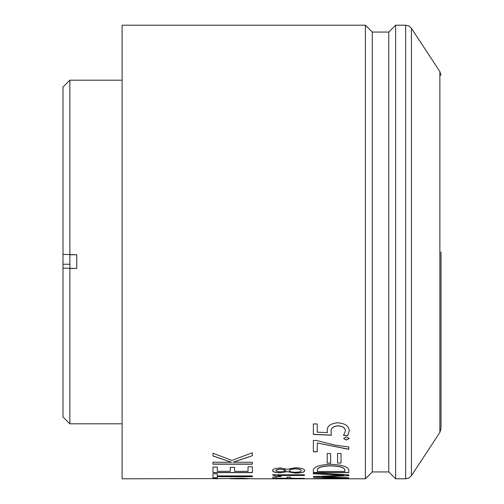 <?xml version="1.0" encoding="UTF-8"?>
<svg xmlns="http://www.w3.org/2000/svg" width="504" height="504" viewBox="0 0 504 504"><rect width="100%" height="100%" fill="white"/><g stroke="black" fill="none" stroke-linecap="round" stroke-linejoin="round"><path stroke-width="0.76" d="M233.522 462.13L252.353 455.685L233.056 462.218L252.353 462.262L252.353 464.184L212.978 464.184L212.978 462.262L231.437 462.262L212.978 455.899M246.034 457.947L246.393 457.947M228.299 476.551L229.874 476.69M229.874 476.551L231.5 476.69M240.326 476.69L238.72 476.551M233.352 478.8L248.302 478.8L242.638 478.542L230.101 478.75M234.234 478.794L231.638 478.661M441 75.367L439.872 71.593L439.872 432.407L411.421 475.7L411.421 28.3L408.939 26.025L405.676 25.2L405.676 478.8L395.64 478.8L395.64 25.2L388.767 32.073L388.767 471.927L372.273 471.927L365.4 478.8L365.4 25.2L122.107 25.2L122.107 478.8L216.821 478.592M216.821 478.731L242.203 478.233L252.743 478.8L365.4 478.8M247.533 478.523L234.234 478.655M217.3 476.69L217.3 477.924L212.978 477.924L212.978 473.785L217.3 473.785L217.3 475.908L252.353 475.908L252.353 476.69L217.3 476.69L252.353 476.551M217.3 477.786L212.978 477.786M217.3 467.082L217.3 471.341L230.265 471.341L230.265 467.384L234.587 467.384L234.587 471.341L248.031 471.341L248.031 466.773L252.353 466.773L252.353 472.62L212.978 472.62L212.978 467.082L217.3 467.082M252.353 472.487L212.978 472.487M252.353 464.052L212.978 464.052M231.015 462.13L231.437 462.13M231.437 462.218L212.978 456.019L212.978 453.216L231.865 460.41L252.353 452.775L252.353 455.811M284.168 469.426L283.739 469.463M274.019 475.436L274.497 475.436M274.497 475.568L274.957 475.568M290.531 478.22L304.359 478.485L272.859 478.485L272.859 477.055L276.318 477.055L276.318 478.22L287.072 478.22L287.072 477.149L290.531 477.149L290.531 478.22M304.359 478.346L272.859 478.346M304.359 475.341L277.603 475.341L281.314 476.601L277.471 476.601L272.475 474.787L304.359 474.787L304.359 475.474L277.603 475.474M281.037 476.469L277.471 476.469L272.475 474.925M295.319 468.884L295.319 468.751C299.13 468.871 301.121 469.463 301.285 470.522L301.285 470.66C301.153 471.662 299.162 472.191 295.319 472.248C291.551 472.179 289.567 471.649 289.378 470.66C289.586 469.615 291.57 469.022 295.319 468.884C299.13 469.004 301.121 469.596 301.285 470.66M295.319 468.751C291.564 468.89 289.579 469.482 289.378 470.522L289.378 470.66M280.911 469.085C277.887 469.161 276.224 469.608 275.934 470.427L275.934 470.56C276.217 469.741 277.874 469.293 280.911 469.218L285.907 470.49M280.911 469.218L285.919 470.56C285.573 471.334 283.903 471.744 280.911 471.782C277.874 471.75 276.217 471.341 275.934 470.56M280.463 472.79C275.323 472.658 272.658 471.914 272.475 470.553C272.658 469.073 275.323 468.21 280.463 467.964L287.299 469.293L295.527 467.731C301.499 467.983 304.573 468.959 304.744 470.654C304.536 472.204 301.461 473.029 295.527 473.136L287.299 471.706L280.463 472.658C275.335 472.531 272.67 471.782 272.475 470.421M287.299 471.706L280.463 472.658M304.744 470.522C304.542 472.072 301.468 472.897 295.527 473.004L287.299 471.574M317.255 451.66L313.362 451.779L313.362 440.42L316.065 440.42L335.28 445.19L348.799 446.941L348.799 449.322L317.255 443.022L317.255 451.779L313.362 451.779M327.197 463.119L330.649 462.993L327.197 463.119L327.197 453.493L330.649 453.493L330.649 463.119M337.567 463.119L341.025 462.993L337.567 463.119L337.567 453.493L341.025 453.493L341.025 463.119M333.843 474.743L333.087 474.844M325.288 477.546L326.756 477.458M339.45 477.95L313.362 477.156L313.362 476.595L343.615 475.304L313.362 473.81L313.362 472.771L348.799 474.831L348.799 475.738L321.861 476.847M348.799 475.606L323.102 476.671M348.799 478.088L313.362 478.592L343.615 478.031L313.362 477.017M343.615 475.304L313.362 473.678M341.227 475.234L343.615 475.165M335.078 478.479L325.061 478.479M313.362 478.617L324.645 478.617M348.799 449.203L317.255 443.022M344.912 471.467L317.255 471.467L317.255 470.093C317.514 467.542 322.006 466.15 330.737 465.91C339.74 466.106 344.465 467.523 344.912 470.15L344.912 471.467M317.255 470.093L317.255 469.961C317.558 467.397 322.056 466.005 330.737 465.778C339.765 465.986 344.49 467.397 344.912 470.018L344.912 470.15M313.362 470.087C313.86 466.729 319.612 464.795 330.637 464.285C342.21 464.776 348.264 466.742 348.799 470.188L348.799 472.62L313.362 472.62L313.362 470.087M348.799 472.487L313.362 472.487M349.234 438.379L346.437 439.942L343.615 438.367M343.615 438.48L346.437 436.861L349.234 438.493L346.437 440.055L343.615 438.48M338.058 425.905C333.15 426.447 330.826 428.343 331.084 431.594L331.38 435.217L313.362 434.435L313.362 423.946L317.255 423.946L317.255 432.186L327.329 432.64L327.197 430.636C327.121 425.974 330.649 423.366 337.768 422.812C345.309 423.41 349.133 426.126 349.234 430.964L347.848 435.475L343.507 435.475L345.347 431.077C345.271 428.003 342.846 426.277 338.058 425.905L338.058 425.798C333.15 426.334 330.826 428.236 331.084 431.487L331.084 431.556M345.347 431.077L345.347 430.97C345.278 427.896 342.852 426.176 338.058 425.798M327.329 432.64L327.197 430.529M349.234 430.857L347.848 435.361L343.602 435.361M331.38 435.109L313.362 434.322M441 252L441 428.633L441 252M372.273 471.927L372.273 32.073L365.4 25.2M344.912 478.624L348.799 478.624M323.102 476.809L348.799 477.798L348.799 478.227L313.362 478.535M332.394 477.622L340.326 477.836M326.756 477.597L327.871 477.49M293.605 478.762L290.531 478.762M291.974 478.668L293.605 478.693M284.168 469.558L284.552 469.526M252.838 478.794L250.797 478.661M245.675 458.073L246.034 458.073M69.873 254.759L69.873 80.18L63 87.053L63 254.369L76.747 254.759L69.873 254.759L69.873 268.481L76.747 268.481L76.747 254.759L76.747 268.481L63 268.096L63 416.947L69.873 423.82L69.873 268.481M63 254.369L63 264.241L69.873 264.241M63 264.241L63 268.096M252.151 478.661L248.516 478.661M216.821 478.661L213.368 478.661M439.872 432.407L441 428.633M439.872 71.593L411.421 28.3M405.676 478.8L408.939 477.975L411.421 475.7M405.676 25.2L395.64 25.2M388.767 471.927L395.64 478.8M388.767 32.073L372.273 32.073M122.107 80.18L69.873 80.18M122.107 423.82L69.873 423.82"/></g></svg>
